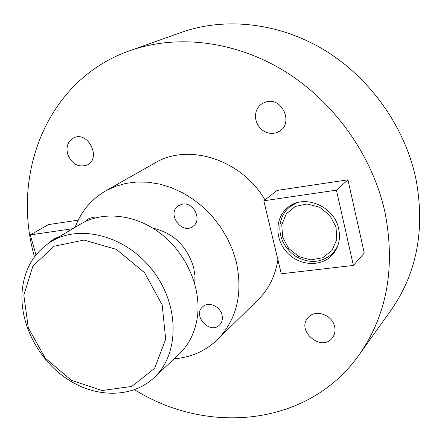 <?xml version="1.0" encoding="UTF-8"?>
<svg xmlns="http://www.w3.org/2000/svg" width="442" height="442" viewBox="0 0 442 442"><rect width="100%" height="100%" fill="white"/><g stroke="black" fill="none" stroke-linecap="round" stroke-linejoin="round"><path stroke-width="0.66" d="M335.517 250.669L335.174 250.89M291.913 205.049L292.156 204.729M334.633 326.638C335.539 330.936 334.776 334.682 332.345 337.892C321.621 352.484 295.72 330.638 308.135 317.566C315.013 308.82 332.39 314.682 334.633 326.638M266.957 101.671C282.648 97.892 293.389 123.235 279.554 131.197L276.477 132.694L273.112 133.39L269.62 133.263L266.195 132.307L263.007 130.589L260.222 128.191L257.979 125.235L256.399 121.876L255.553 118.285L255.498 114.649L256.238 111.152L257.73 107.981L259.902 105.295L262.647 103.24L266.957 101.671M67.56 153.855C65.98 146.401 68.029 141.07 73.709 137.865C87.997 130.484 101.798 158.485 87.162 165.032C78.245 167.794 71.709 164.07 67.56 153.855M353.385 265.415L364.258 253.034L347.959 179.828L277.084 190.425L263.802 200.784L281.261 273.791L353.385 265.415L336.434 190.171L263.802 200.784M72.797 228.696L30.288 234.912L48.427 224.608L78.223 220.149M264.968 199.872C241.465 159.435 188.403 142.655 154.943 162.988L105.61 190.916C91.267 199.292 81.118 211.42 75.151 227.298M174.181 358.771C191.088 357.423 205.547 351.014 217.558 339.539L258.017 299.842C268.714 289.217 275.338 275.852 277.896 259.736M134.567 389.717C208.193 435.735 308.925 426.055 359.125 354.821C386.949 315.013 395.596 267.67 385.07 212.784C372.722 156.137 334.804 102.467 285.129 71.527C235.315 40.763 176.944 34.017 130.009 50.631C47.686 79.217 10.575 173.358 34.476 256.83M359.125 354.821L390.96 310.295C416.944 273.079 425.281 229.343 415.966 179.082C405.016 127.224 370.617 78.472 325.102 50.498C279.454 22.691 225.508 16.796 181.59 32.327L130.009 50.631M222 314.914C222.917 319.013 222.072 322.395 219.475 325.058C209.922 334.953 192.093 315.455 202.707 306.754C208.331 301.223 220.138 306.168 222 314.914M182.463 204.132C193.828 201.795 202.497 220.276 192.939 226.381C181.701 235.227 166.291 213.132 178.491 205.657L182.463 204.132M85.847 221.293L88.483 218.845L89.798 218.204L92.218 217.657L95.306 217.889M194.823 283.902L194.961 275.609L193.568 267.156C186.855 245.907 173.275 232.895 152.81 228.127M217.558 339.539C236.813 319.538 243.061 293.659 236.304 261.896L232.509 249.791L227.21 238.067L220.508 226.956L212.525 216.679L203.436 207.447L193.414 199.436L182.662 192.806L171.408 187.673L159.866 184.137L148.263 182.237L136.832 181.993L125.782 183.402L115.312 186.402L105.61 190.916M30.288 234.912L35.962 254.89M48.819 243.067L53.725 238.94L59.438 236.652M347.959 179.828L336.434 190.171M338.699 228.879C340.754 239.244 338.522 248.05 331.997 255.299C320.77 267.272 299.356 265.813 287.189 252.658C274.808 239.697 274.725 218.365 287.333 207.944C303.146 193.32 334.362 205.745 338.699 228.879M23.829 295.173L28.299 327.837L45.178 358.026L71.333 380.302L102.091 390.518L131.804 386.424L154.65 368.291L165.689 339.213L162.175 304.903L144.506 272.626L116.412 249.387L84.024 240.067L54.217 246.222L32.89 266.051L23.829 295.173M153.982 377.744L178.778 354.456C189.005 344.716 195.22 332.119 197.419 316.665C201.276 287.775 186.59 253.846 161.264 234.033C135.948 214.193 103.074 210.585 80.566 224.072L51.344 241.476C80.654 223.519 127.252 236.343 153.413 271.382C179.872 306.207 179.33 354.528 153.982 377.744C132.07 398.236 95.897 398.093 67.245 379.037C38.553 360.015 19.84 324.207 22.1 291.941C24.023 269.476 33.769 252.658 51.344 241.476M58.438 236.912L56.311 238.177L59.316 236.724M281.758 224.851L282.637 237.172L288.676 248.465L298.709 256.559L310.825 259.89L322.693 257.763L331.964 250.52L336.754 239.536L336.031 226.984L329.892 215.414L319.588 207.199L307.229 203.994L295.333 206.403L286.267 213.867L281.758 224.851M280.327 223.542C281.416 216.9 284.444 211.442 289.399 207.165L296.405 202.961M337.544 246.525L332.903 253.277L335.721 250.316M56.311 238.177L53.548 240.161M292.521 204.541L289.399 207.165C284.35 211.53 281.278 217.077 280.184 223.812C278.786 233.542 281.687 245.525 294.466 255.559C308.555 264.067 321.367 263.305 332.903 253.277"/></g></svg>

